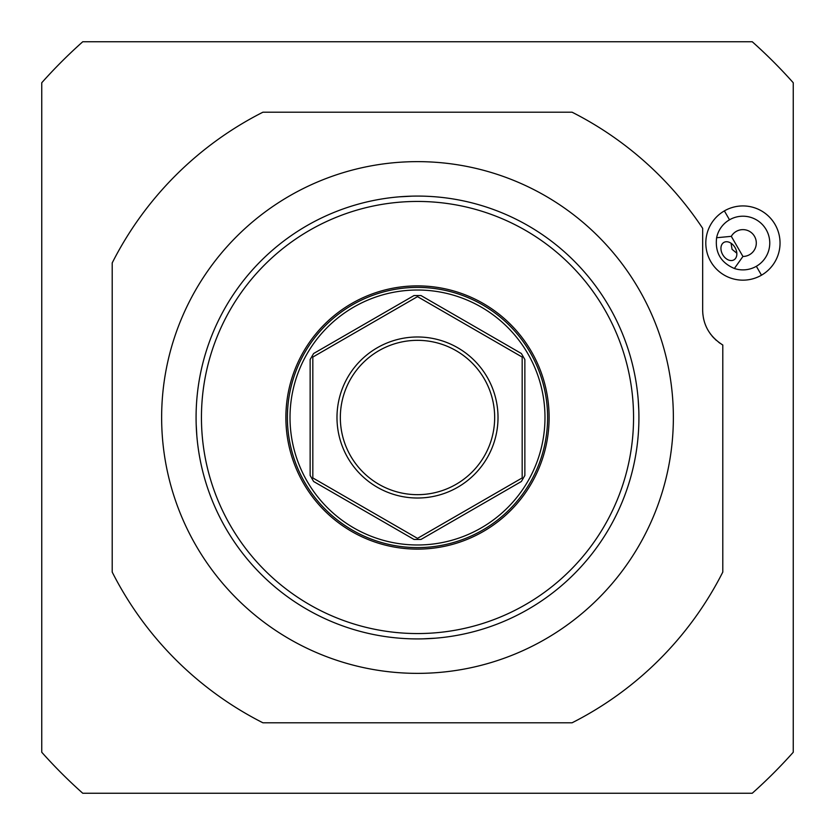 <?xml version="1.0" encoding="UTF-8"?>
<svg xmlns="http://www.w3.org/2000/svg" width="835" height="835" viewBox="0 0 835 835"><rect width="100%" height="100%" fill="white"/><g stroke="black" fill="none" stroke-linecap="round" stroke-linejoin="round"><path stroke-width="1.25" d="M494.664 417.5A77.164 77.164 0 0 1 417.5 494.664A77.164 77.164 0 0 1 340.336 417.5A77.164 77.164 0 0 1 417.5 340.336A77.164 77.164 0 0 1 494.664 417.5M498.015 417.5A80.515 80.515 0 0 1 417.5 498.015A80.515 80.515 0 0 1 336.985 417.5A80.515 80.515 0 0 1 417.5 336.985A80.515 80.515 0 0 1 498.015 417.5M312.822 357.067L312.822 477.933L417.5 538.366L522.178 477.933L522.178 357.067L417.5 296.634L312.822 357.067L311.883 356.524L310.14 359.541L310.14 475.459L311.883 478.476L312.822 477.933M311.883 478.476L313.626 481.492L414.014 539.452L420.986 539.452L521.374 481.492L524.86 475.459L524.86 359.541L521.374 353.508L420.986 295.548L417.5 295.548L417.5 296.634M417.5 295.548L414.014 295.548L313.626 353.508L311.883 356.524M417.5 539.452L417.5 538.366M523.117 478.476L522.178 477.933M523.117 356.524L522.178 357.067M290.016 417.5A127.484 127.484 0 0 1 417.5 290.016A127.484 127.484 0 0 1 544.984 417.5A127.484 127.484 0 0 1 417.5 544.984A127.484 127.484 0 0 1 290.016 417.5M287.397 417.5A130.103 130.103 0 0 0 417.5 547.603A130.103 130.103 0 0 0 547.603 417.5A130.103 130.103 0 0 0 417.5 287.397A130.103 130.103 0 0 0 287.397 417.5M417.5 549.117A131.617 131.617 0 0 1 285.883 417.5A131.617 131.617 0 0 1 417.5 285.883A131.617 131.617 0 0 1 549.117 417.5A131.617 131.617 0 0 1 417.5 549.117M417.5 201.444A216.056 216.056 0 0 0 201.444 417.5A216.056 216.056 0 0 0 417.5 633.556A216.056 216.056 0 0 0 633.556 417.5A216.056 216.056 0 0 0 417.5 201.444M417.5 638.921A221.421 221.421 0 0 0 638.921 417.5A221.421 221.421 0 0 0 417.5 196.079A221.421 221.421 0 0 0 196.079 417.5A221.421 221.421 0 0 0 417.5 638.921L417.5 638.921M416.508 196.079L415.496 196.089M414.473 196.1L413.461 196.11M412.313 196.141L399.276 196.83M416.508 638.921L415.496 638.911L416.508 638.921M196.183 424.357L196.83 435.724M418.492 196.079L419.504 196.089L418.492 196.079M418.492 638.921L419.504 638.911M420.527 638.9L421.539 638.89M422.687 638.859L435.724 638.17M638.817 410.643L638.17 399.276M236.576 236.576A255.865 255.865 0 0 0 236.576 598.424A255.865 255.865 0 0 0 598.424 598.424A255.865 255.865 0 0 0 598.424 236.576A255.865 255.865 0 0 0 236.576 236.576M702.663 310.14C702.966 325.034 709.666 336.662 722.797 345.012L722.797 572.079A342.204 342.204 0 0 1 572.079 722.797L262.921 722.797A342.204 342.204 0 0 1 112.203 572.079L112.203 262.921A342.204 342.204 0 0 1 262.921 112.203L572.079 112.203A342.204 342.204 0 0 1 702.663 228.341L702.663 310.14A40.257 40.257 0 0 0 702.694 311.695M82.748 41.75L752.251 41.75A503.234 503.234 0 0 1 793.25 82.748L793.25 752.251A503.234 503.234 0 0 1 752.251 793.25L82.748 793.25A503.234 503.234 0 0 1 41.75 752.251L41.75 82.748A503.234 503.234 0 0 1 82.748 41.75M724.373 210.9A37.116 37.116 0 0 0 710.783 261.605A37.116 37.116 0 0 0 761.489 275.185A37.116 37.116 0 0 0 775.068 224.49A37.116 37.116 0 0 0 724.373 210.9L729.508 219.803A26.835 26.835 0 0 1 766.165 229.625A26.835 26.835 0 0 1 734.372 268.484L742.931 256.46A13.423 13.423 0 0 0 747.513 230.439A13.423 13.423 0 0 0 731.303 236.336L742.931 256.46M702.788 313.24A40.257 40.257 0 0 0 702.934 314.774M703.404 317.822A40.257 40.257 0 0 0 703.728 319.325M704.135 320.911A40.257 40.257 0 0 0 704.364 321.694M704.542 322.289A40.257 40.257 0 0 0 705.032 323.75M705.585 325.18A40.257 40.257 0 0 0 706.18 326.6M706.577 327.456A40.257 40.257 0 0 0 706.838 327.988M707.548 329.355A40.257 40.257 0 0 0 708.31 330.702M709.99 333.301A40.257 40.257 0 0 0 710.909 334.553M711.879 335.764A40.257 40.257 0 0 0 712.892 336.954M712.986 337.048A40.257 40.257 0 0 0 713.956 338.102M715.073 339.219A40.257 40.257 0 0 0 716.242 340.283M718.716 342.308A40.257 40.257 0 0 0 720.031 343.258M721.576 344.281A40.257 40.257 0 0 0 722.327 344.73M729.508 219.803A26.835 26.835 0 0 0 716.618 237.735L731.303 236.336M716.618 237.735C714.875 252.41 720.782 262.66 734.372 268.484M722.734 254.706A10.062 7.118 60 0 1 723.861 242.432A10.062 7.118 60 0 1 735.061 247.588A10.062 7.118 60 0 1 733.934 259.862A10.062 7.118 60 0 1 722.734 254.706M731.063 243.235L732.055 249.321L736.835 253.224M722.797 345.012L722.797 572.079M756.343 266.292L761.489 275.185"/></g></svg>

